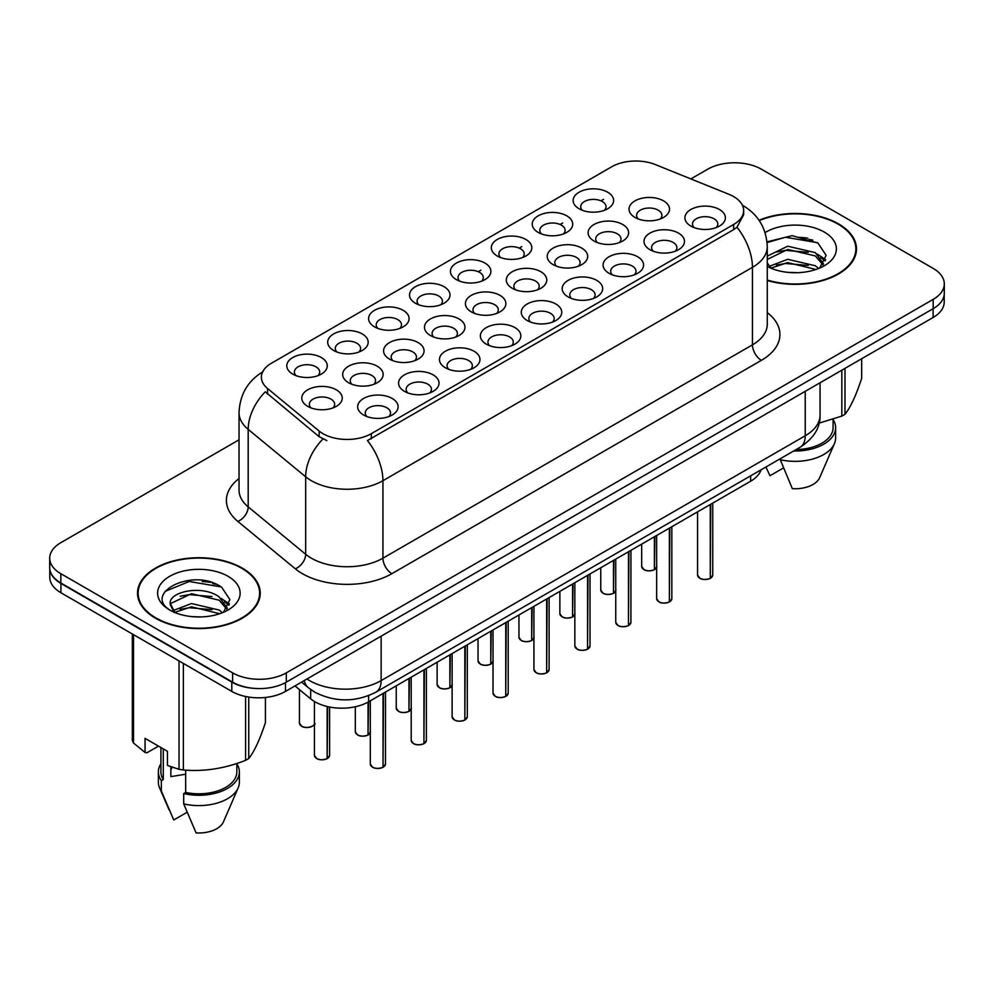 <?xml version="1.0" encoding="UTF-8"?>
<svg xmlns="http://www.w3.org/2000/svg" width="994" height="994" viewBox="0 0 994 994"><rect width="100%" height="100%" fill="white"/><g stroke="black" fill="none" stroke-linecap="round" stroke-linejoin="round"><path stroke-width="1.49" d="M579.067 208.765L579.067 208.765A20.24 11.692 180 0 1 579.067 192.227A20.24 11.692 180 0 1 607.694 192.227A20.24 11.692 180 0 1 607.694 208.765A20.24 11.692 180 0 1 579.067 208.765M604.377 210.318A12.649 7.306 0 0 0 606.029 206.702A12.649 7.306 0 0 0 602.327 201.533A12.649 7.306 0 0 0 588.535 199.943A12.649 7.306 0 0 0 580.732 206.702A12.649 7.306 0 0 0 582.385 210.318M456.345 279.612L456.345 279.612A20.24 11.692 180 0 1 456.345 263.087A20.24 11.692 180 0 1 484.973 263.087A20.24 11.692 180 0 1 484.973 279.612A20.24 11.692 180 0 1 456.345 279.612M481.655 281.165A12.649 7.306 0 0 0 483.308 277.55A12.649 7.306 0 0 0 479.605 272.381A12.649 7.306 0 0 0 465.813 270.803A12.649 7.306 0 0 0 458.01 277.55A12.649 7.306 0 0 0 459.663 281.165M415.442 303.232A20.24 11.692 180 0 1 415.43 303.232A20.24 11.692 180 0 1 415.442 286.707A20.24 11.692 180 0 1 444.069 286.707A20.24 11.692 180 0 1 444.069 303.232A20.24 11.692 180 0 1 415.442 303.232M440.752 304.785A12.649 7.306 0 0 0 442.405 301.17A12.649 7.306 0 0 0 438.702 296.001A12.649 7.306 0 0 0 424.91 294.423A12.649 7.306 0 0 0 417.095 301.17A12.649 7.306 0 0 0 418.76 304.785M374.527 326.852L374.527 326.852A20.24 11.692 180 0 1 374.527 310.327A20.24 11.692 180 0 1 403.166 310.327A20.24 11.692 180 0 1 403.166 326.852A20.24 11.692 180 0 1 374.527 326.852M399.837 328.405A12.649 7.306 0 0 0 401.501 324.789A12.649 7.306 0 0 0 397.786 319.621A12.649 7.306 0 0 0 384.007 318.03A12.649 7.306 0 0 0 376.192 324.789A12.649 7.306 0 0 0 377.844 328.405M497.248 255.992L497.248 255.992A20.24 11.692 180 0 1 497.248 239.467A20.24 11.692 180 0 1 525.888 239.467A20.24 11.692 180 0 1 525.888 255.992A20.24 11.692 180 0 1 497.248 255.992M522.558 257.545A12.649 7.306 0 0 0 524.223 253.93A12.649 7.306 0 0 0 520.508 248.761A12.649 7.306 0 0 0 506.729 247.183A12.649 7.306 0 0 0 498.913 253.93A12.649 7.306 0 0 0 500.566 257.545M538.152 232.385L538.152 232.385A20.24 11.692 180 0 1 538.152 215.847A20.24 11.692 180 0 1 566.791 215.847A20.24 11.692 180 0 1 566.791 232.385A20.24 11.692 180 0 1 538.152 232.385M563.474 233.925A12.649 7.306 0 0 0 565.126 230.31A12.649 7.306 0 0 0 561.424 225.153A12.649 7.306 0 0 0 547.632 223.563A12.649 7.306 0 0 0 539.817 230.31A12.649 7.306 0 0 0 541.481 233.925M333.624 350.472L333.624 350.472A20.24 11.692 180 0 1 333.624 333.934A20.24 11.692 180 0 1 362.251 333.934A20.24 11.692 180 0 1 362.251 350.472A20.24 11.692 180 0 1 333.624 350.472M358.933 352.013A12.649 7.306 0 0 0 360.586 348.397A12.649 7.306 0 0 0 356.883 343.241A12.649 7.306 0 0 0 343.092 341.65A12.649 7.306 0 0 0 335.289 348.397A12.649 7.306 0 0 0 336.941 352.013M292.721 374.092L292.721 374.092A20.24 11.692 180 0 1 292.721 357.554A20.24 11.692 180 0 1 321.348 357.554A20.24 11.692 180 0 1 321.348 374.092A20.24 11.692 180 0 1 292.721 374.092M318.03 375.633A12.649 7.306 0 0 0 319.683 372.017A12.649 7.306 0 0 0 315.98 366.848A12.649 7.306 0 0 0 302.188 365.27A12.649 7.306 0 0 0 294.373 372.017A12.649 7.306 0 0 0 296.038 375.633M634.955 217.413L634.955 217.413A20.24 11.692 180 0 1 634.955 200.875A20.24 11.692 180 0 1 663.582 200.875A20.24 11.692 180 0 1 663.582 217.413A20.24 11.692 180 0 1 634.955 217.413M660.264 218.966A12.649 7.306 0 0 0 661.917 215.35A12.649 7.306 0 0 0 658.214 210.181A12.649 7.306 0 0 0 644.423 208.591A12.649 7.306 0 0 0 636.607 215.35A12.649 7.306 0 0 0 638.272 218.966M594.039 241.033L594.039 241.033A20.24 11.692 180 0 1 594.039 224.495A20.24 11.692 180 0 1 622.679 224.495A20.24 11.692 180 0 1 622.679 241.033A20.24 11.692 180 0 1 594.039 241.033M619.349 242.573A12.649 7.306 0 0 0 621.014 238.958A12.649 7.306 0 0 0 617.311 233.801A12.649 7.306 0 0 0 603.52 232.211A12.649 7.306 0 0 0 595.704 238.958A12.649 7.306 0 0 0 597.369 242.573M471.318 311.88L471.318 311.88A20.24 11.692 180 0 1 471.318 295.355A20.24 11.692 180 0 1 499.957 295.355A20.24 11.692 180 0 1 499.957 311.88A20.24 11.692 180 0 1 471.318 311.88M496.627 313.433A12.649 7.306 0 0 0 498.292 309.817A12.649 7.306 0 0 0 494.59 304.649A12.649 7.306 0 0 0 480.798 303.071A12.649 7.306 0 0 0 472.982 309.817A12.649 7.306 0 0 0 474.647 313.433M553.136 264.64L553.136 264.64A20.24 11.692 180 0 1 553.136 248.115A20.24 11.692 180 0 1 581.763 248.115A20.24 11.692 180 0 1 581.763 264.64A20.24 11.692 180 0 1 553.136 264.64M578.446 266.193A12.649 7.306 0 0 0 580.098 262.578A12.649 7.306 0 0 0 576.396 257.409A12.649 7.306 0 0 0 562.604 255.831A12.649 7.306 0 0 0 554.801 262.578A12.649 7.306 0 0 0 556.454 266.193M512.233 288.26L512.233 288.26A20.24 11.692 180 0 1 512.233 271.735A20.24 11.692 180 0 1 540.86 271.735A20.24 11.692 180 0 1 540.86 288.26A20.24 11.692 180 0 1 512.233 288.26M537.543 289.813A12.649 7.306 0 0 0 539.195 286.197A12.649 7.306 0 0 0 535.493 281.029A12.649 7.306 0 0 0 521.701 279.451A12.649 7.306 0 0 0 513.886 286.197A12.649 7.306 0 0 0 515.551 289.813M348.596 382.727L348.596 382.727A20.24 11.692 180 0 1 348.596 366.202A20.24 11.692 180 0 1 377.235 366.202A20.24 11.692 180 0 1 377.235 382.727A20.24 11.692 180 0 1 348.596 382.727M373.906 384.28A12.649 7.306 0 0 0 375.57 380.665A12.649 7.306 0 0 0 371.868 375.496A12.649 7.306 0 0 0 358.076 373.918A12.649 7.306 0 0 0 350.261 380.665A12.649 7.306 0 0 0 351.926 384.28M389.511 359.12L389.511 359.12A20.24 11.692 180 0 1 389.511 342.582A20.24 11.692 180 0 1 418.139 342.582A20.24 11.692 180 0 1 418.139 359.12A20.24 11.692 180 0 1 389.511 359.12M414.821 360.66A12.649 7.306 0 0 0 416.474 357.045A12.649 7.306 0 0 0 412.771 351.888A12.649 7.306 0 0 0 398.979 350.298A12.649 7.306 0 0 0 391.164 357.045A12.649 7.306 0 0 0 392.829 360.66M430.414 335.5L430.414 335.5A20.24 11.692 180 0 1 430.414 318.962A20.24 11.692 180 0 1 459.042 318.962A20.24 11.692 180 0 1 459.042 335.5A20.24 11.692 180 0 1 430.414 335.5M455.724 337.053A12.649 7.306 0 0 0 457.389 333.437A12.649 7.306 0 0 0 453.674 328.268A12.649 7.306 0 0 0 439.882 326.678A12.649 7.306 0 0 0 432.079 333.437A12.649 7.306 0 0 0 433.732 337.053M307.693 406.347L307.693 406.347A20.24 11.692 180 0 1 307.693 389.822A20.24 11.692 180 0 1 336.32 389.822A20.24 11.692 180 0 1 336.32 406.347A20.24 11.692 180 0 1 307.693 406.347M333.002 407.9A12.649 7.306 0 0 0 334.667 404.285A12.649 7.306 0 0 0 330.952 399.116A12.649 7.306 0 0 0 317.161 397.538A12.649 7.306 0 0 0 309.358 404.285A12.649 7.306 0 0 0 311.01 407.9M404.483 391.375L404.483 391.375A20.24 11.692 180 0 1 404.483 374.85A20.24 11.692 180 0 1 433.111 374.85A20.24 11.692 180 0 1 433.111 391.375A20.24 11.692 180 0 1 404.483 391.375M429.793 392.928A12.649 7.306 0 0 0 431.458 389.313A12.649 7.306 0 0 0 427.743 384.144A12.649 7.306 0 0 0 413.964 382.566A12.649 7.306 0 0 0 406.148 389.313A12.649 7.306 0 0 0 407.801 392.928M445.387 367.768L445.387 367.768A20.24 11.692 180 0 1 445.387 351.23A20.24 11.692 180 0 1 474.026 351.23A20.24 11.692 180 0 1 474.026 367.768A20.24 11.692 180 0 1 445.387 367.768M470.696 369.308A12.649 7.306 0 0 0 472.361 365.693A12.649 7.306 0 0 0 468.659 360.536A12.649 7.306 0 0 0 454.867 358.946A12.649 7.306 0 0 0 447.051 365.693A12.649 7.306 0 0 0 448.716 369.308M486.302 344.148L486.302 344.148A20.24 11.692 180 0 1 486.302 327.61A20.24 11.692 180 0 1 514.929 327.61A20.24 11.692 180 0 1 514.929 344.148A20.24 11.692 180 0 1 486.302 344.148M511.612 345.701A12.649 7.306 0 0 0 513.264 342.085A12.649 7.306 0 0 0 509.562 336.916A12.649 7.306 0 0 0 495.77 335.326A12.649 7.306 0 0 0 487.967 342.085A12.649 7.306 0 0 0 489.62 345.701M527.205 320.528L527.205 320.528A20.24 11.692 180 0 1 527.205 304.002A20.24 11.692 180 0 1 555.832 304.002A20.24 11.692 180 0 1 555.832 320.528A20.24 11.692 180 0 1 527.205 320.528M552.515 322.081A12.649 7.306 0 0 0 554.18 318.465A12.649 7.306 0 0 0 550.465 313.296A12.649 7.306 0 0 0 536.685 311.718A12.649 7.306 0 0 0 528.87 318.465A12.649 7.306 0 0 0 530.523 322.081M568.108 296.908L568.108 296.908A20.24 11.692 180 0 1 568.108 280.383A20.24 11.692 180 0 1 596.748 280.383A20.24 11.692 180 0 1 596.748 296.908A20.24 11.692 180 0 1 568.108 296.908M593.418 298.461A12.649 7.306 0 0 0 595.083 294.845A12.649 7.306 0 0 0 591.38 289.676A12.649 7.306 0 0 0 577.589 288.098A12.649 7.306 0 0 0 569.773 294.845A12.649 7.306 0 0 0 571.438 298.461M609.024 273.288L609.024 273.288A20.24 11.692 180 0 1 609.024 256.763A20.24 11.692 180 0 1 637.651 256.763A20.24 11.692 180 0 1 637.651 273.288A20.24 11.692 180 0 1 609.024 273.288M634.334 274.841A12.649 7.306 0 0 0 635.986 271.225A12.649 7.306 0 0 0 632.283 266.057A12.649 7.306 0 0 0 618.492 264.479A12.649 7.306 0 0 0 610.689 271.225A12.649 7.306 0 0 0 612.341 274.841M649.927 249.68L649.927 249.68A20.24 11.692 180 0 1 649.927 233.143A20.24 11.692 180 0 1 678.554 233.143A20.24 11.692 180 0 1 678.554 249.68A20.24 11.692 180 0 1 649.927 249.68M675.237 251.221A12.649 7.306 0 0 0 676.902 247.605A12.649 7.306 0 0 0 673.186 242.449A12.649 7.306 0 0 0 659.407 240.859A12.649 7.306 0 0 0 651.592 247.605A12.649 7.306 0 0 0 653.244 251.221M690.83 226.06L690.83 226.06A20.24 11.692 180 0 1 690.83 209.523A20.24 11.692 180 0 1 719.47 209.523A20.24 11.692 180 0 1 719.47 226.06A20.24 11.692 180 0 1 690.83 226.06M716.14 227.614A12.649 7.306 0 0 0 717.805 223.998A12.649 7.306 0 0 0 714.102 218.829A12.649 7.306 0 0 0 700.31 217.239A12.649 7.306 0 0 0 692.495 223.998A12.649 7.306 0 0 0 694.16 227.614M363.58 414.995L363.58 414.995A20.24 11.692 180 0 1 363.58 398.47A20.24 11.692 180 0 1 392.208 398.47A20.24 11.692 180 0 1 392.208 414.995A20.24 11.692 180 0 1 363.58 414.995M388.89 416.548A12.649 7.306 0 0 0 390.543 412.932A12.649 7.306 0 0 0 386.84 407.764A12.649 7.306 0 0 0 373.048 406.186A12.649 7.306 0 0 0 365.245 412.932A12.649 7.306 0 0 0 366.898 416.548M729.099 194.377A34.169 19.718 180 0 1 733.659 196.588A34.169 19.718 180 0 1 743.661 210.529A34.169 19.718 180 0 1 733.659 224.482L371.296 433.682A34.169 19.718 180 0 1 319.149 431.048L267.56 388.517A34.169 19.718 180 0 1 261.385 377.211A34.169 19.718 180 0 1 271.387 363.257L611.67 166.793A34.169 19.718 180 0 1 655.419 164.594L729.099 194.377M761.093 469.802A37.958 21.918 180 0 1 750.644 481.22L368.625 701.776A37.958 21.918 180 0 1 310.687 698.857L294.994 685.922M767.269 280.482A61.367 35.436 0 0 0 856.493 248.91A61.367 35.436 0 0 0 838.514 223.861A61.367 35.436 0 0 0 759.031 220.258M242.275 568.096A61.367 35.436 0 0 0 175.391 560.417A61.367 35.436 0 0 0 137.507 593.157A61.367 35.436 0 0 0 155.486 618.206A61.367 35.436 0 0 0 222.358 625.885A61.367 35.436 0 0 0 260.242 593.157A61.367 35.436 0 0 0 242.275 568.096M138.141 596.35A61.367 35.436 0 0 0 137.93 597.282M743.661 210.529L743.661 214.716L736.964 227.228L733.659 229.626L367.445 440.566A44.283 25.571 60 0 1 382.926 480.698A50.619 29.224 180 0 1 311.346 480.698A50.619 29.224 180 0 1 305.667 476.797L248.189 429.396A50.619 29.224 180 0 1 239.032 412.634L239.032 490.117A50.619 29.224 0 0 0 248.189 506.878L305.667 554.279A50.619 29.224 0 0 0 311.346 558.181A50.619 29.224 0 0 0 382.926 558.181L752.446 344.843A50.619 29.224 0 0 0 767.269 324.181L767.269 246.686A50.619 29.224 180 0 1 752.446 267.349A44.283 25.571 -120 0 0 736.964 227.228M239.032 439.795L60.82 542.687A37.958 21.918 0 0 0 49.7 558.181L49.7 567.487A37.958 21.918 0 0 0 60.82 582.981L232.608 682.157A37.958 21.918 0 0 0 286.297 682.157L933.18 308.674A37.958 21.918 0 0 0 944.3 293.18L944.3 283.886A37.958 21.918 0 0 0 933.18 268.392L761.392 169.204A37.958 21.918 0 0 0 707.703 169.204L690.88 178.92M326.815 440.566L319.149 436.689L265.261 391.822A44.283 29.621 129.5 0 0 248.189 429.396L248.189 506.878A12.649 8.461 -50.5 0 1 237.827 521.403A63.268 36.529 180 0 1 239.032 478.536M49.7 558.181A37.958 21.918 0 0 0 60.82 573.675L232.608 672.863A37.958 21.918 0 0 0 286.297 672.863L933.18 299.38A37.958 21.918 0 0 0 944.3 283.886M259.832 597.282A61.367 35.436 0 0 0 259.608 596.35M856.07 253.048A61.367 35.436 0 0 0 855.859 252.103M216.53 584.36A50.619 29.224 0 0 0 212.741 583.652M812.781 240.126A50.619 29.224 0 0 0 808.992 239.405M49.787 568.99L49.787 577.241A37.958 21.918 0 0 0 60.907 592.747L231.801 691.402A37.958 21.918 0 0 0 285.489 691.402L933.093 317.508A37.958 21.918 0 0 0 944.213 302.014L944.213 294.684M49.973 570.134A37.958 21.918 0 0 0 60.907 583.441L231.801 682.108A37.958 21.918 0 0 0 254.849 688.42M383.025 767.231L382.976 767.343C378.466 768.797 374.999 768.747 372.576 767.206L370.302 764.001A7.592 4.386 0 0 0 372.526 767.095A7.592 4.386 0 0 0 383.025 767.231L383.025 693.464M382.976 767.343L382.852 767.331A7.343 4.237 180 0 1 372.7 767.194M383.025 766.921L383.485 693.191M327.138 758.584L327.088 758.695C322.578 760.149 319.111 760.099 316.688 758.571L314.415 755.353A7.592 4.386 0 0 0 316.639 758.447A7.592 4.386 0 0 0 327.138 758.584L327.138 706.51M327.088 758.695L326.964 758.683A7.343 4.237 180 0 1 316.825 758.546M327.138 758.273L327.61 706.622M767.269 280.072A60.733 35.063 0 0 0 855.859 248.91A60.733 35.063 0 0 0 838.066 224.122A60.733 35.063 0 0 0 759.279 220.606M788.217 272.393L797.859 272.679M769.294 266.342L787.72 259.31L815.353 265.771L818.696 268.467M770.996 268.107L787.72 262.59L815.95 269.473M767.269 262.988L771.245 268.343M767.269 256.141L787.72 246.189L815.353 252.65L823.566 264.006M767.269 259.422L787.72 249.469L815.353 255.93L822.92 264.864M765.082 232.584A41.263 23.819 0 0 1 824.299 232.074A41.263 23.819 0 0 1 824.299 265.758A41.263 23.819 0 0 1 767.269 266.479L767.418 266.566M819.677 268.057L826.138 255.371L817.963 243.045L792.106 235.665L767.02 241.828M819.093 423.133L841.831 416.101A68.325 39.449 0 0 0 844.999 414.274C850.529 407.354 856.082 395.376 861.674 378.354L861.674 358.747M779.955 458.917L792.342 488.663A25.31 14.612 0 0 0 819.677 477.679L834.413 443.647A40.493 23.371 0 0 0 835.619 437.981L835.619 427.644A40.493 23.371 0 0 0 833.084 419.518M779.955 459.65A40.493 23.371 0 0 0 834.413 443.647M793.647 451.015A40.493 23.371 0 0 0 835.619 427.644M796.157 449.561A37.958 21.918 0 0 0 833.084 427.644L833.084 419.232M844.999 368.376L844.999 414.274M841.831 416.101L841.831 370.203M766.076 467.292L769.977 475.753L783.322 468.037M767.095 242.598L785.471 237.243L817.403 242.673M776.376 252.016L785.471 250.364L808.271 252.314M820.746 257.645L825.244 260.95M776.376 265.137L785.471 263.485L808.271 265.435M817.316 254.104L825.679 259.695M155.934 617.945A60.733 35.063 0 0 0 222.122 625.549A60.733 35.063 0 0 0 259.608 593.157A60.733 35.063 0 0 0 241.828 568.357A60.733 35.063 0 0 0 175.627 560.753A60.733 35.063 0 0 0 138.141 593.157A60.733 35.063 0 0 0 155.934 617.945M172.285 767.269A28.602 16.513 0 0 0 170.844 770.077M170.844 766.759L170.844 776.625L185.654 774.214M191.966 616.64L201.608 616.926M173.043 610.589L191.469 603.557L219.102 610.018L222.445 612.702M174.745 612.354L191.469 606.837L219.711 613.72M170.272 603.656L175.006 612.577M170.322 604.501C167.315 591.79 202.18 584.261 219.102 596.897L227.315 608.253M170.459 605.321L171.241 603.209L191.469 593.716L219.102 600.177L226.669 609.098M223.426 612.304L229.887 599.606L221.712 587.292C192.761 566.481 141.322 593.903 171.03 610.714L171.167 610.801M228.048 576.309A41.263 23.819 0 0 0 169.701 576.309A41.263 23.819 0 0 0 169.701 609.993A41.263 23.819 0 0 0 228.048 609.993A41.263 23.819 0 0 0 228.048 576.309M158.506 746.121L147.149 752.682L145.074 752.533L145.074 738.38L167.452 751.29L167.452 765.455L179.032 769.306A68.325 39.449 0 0 0 183.368 769.977C204.018 771.779 224.756 768.573 245.58 760.348A68.325 39.449 0 0 0 248.748 758.521C254.278 751.601 259.844 739.623 265.423 722.601L265.423 697.477M185.654 770.126L185.654 792.429L183.704 793.56L183.704 803.897L196.091 832.897A25.31 14.612 0 0 0 223.426 821.926L238.162 787.894A40.493 23.371 0 0 0 239.368 782.216L239.368 771.891A40.493 23.371 0 0 0 236.833 763.752M183.704 803.897A40.493 23.371 0 0 0 238.162 787.894M183.704 793.56A40.493 23.371 0 0 0 239.368 771.891M185.654 792.429A37.958 21.918 0 0 0 236.833 771.891L236.833 763.479M132.326 633.973L132.326 740.505A68.325 39.449 0 0 0 133.494 743.003L145.074 752.533M248.748 697.067L248.748 758.521M245.58 760.348L245.58 696.483M133.494 634.644L133.494 743.003M179.032 769.306L179.032 660.948M183.368 663.445L183.368 769.977M174.323 612.602L170.396 605.011M160.916 763.752A40.493 23.371 0 0 0 158.381 771.891L158.381 782.216A40.493 23.371 0 0 0 159.587 787.894A40.493 23.371 0 0 0 161.339 790.976L173.726 819.988L187.071 812.284M161.339 790.976L161.339 780.65L163.289 779.52L163.289 748.892M158.381 771.891A40.493 23.371 0 0 0 161.339 780.65M160.916 747.513L160.916 771.891A37.958 21.918 0 0 0 163.289 779.52M164.992 591.43L189.22 581.49L221.153 586.92M180.125 596.251L189.22 594.611L212.02 596.562M224.495 601.879L228.993 605.197M180.125 609.372L189.22 607.732L212.02 609.682M221.066 598.351L229.428 603.942M423.929 743.611L423.879 743.723C419.369 745.177 415.902 745.14 413.479 743.599L411.205 740.381A7.592 4.386 0 0 0 413.429 743.475A7.592 4.386 0 0 0 423.929 743.611L423.929 669.844M423.879 743.723L423.755 743.711A7.343 4.237 180 0 1 413.616 743.587M423.929 743.301L424.401 669.583M464.832 719.991L464.782 720.116C460.272 721.557 456.818 721.52 454.395 719.979L452.121 716.761A7.592 4.386 0 0 0 454.345 719.867A7.592 4.386 0 0 0 464.832 719.991L464.832 646.237M464.782 720.116L464.67 720.091A7.343 4.237 180 0 1 454.519 719.967M464.832 719.681L465.304 645.963M505.747 696.372L505.685 696.496C501.187 697.95 497.721 697.9 495.298 696.359L493.024 693.141A7.592 4.386 0 0 0 495.248 696.247A7.592 4.386 0 0 0 505.747 696.372L505.747 622.617M505.685 696.496L505.573 696.471A7.343 4.237 180 0 1 495.422 696.347M505.747 696.061L506.207 622.343M546.65 672.764L546.601 672.876C542.09 674.33 538.624 674.28 536.201 672.739L533.927 669.521A7.592 4.386 0 0 0 536.151 672.627A7.592 4.386 0 0 0 546.65 672.764L546.65 598.997M546.601 672.876L546.476 672.863A7.343 4.237 180 0 1 536.338 672.727M546.65 672.441L547.122 598.723M368.041 734.964L367.991 735.075C363.481 736.529 360.014 736.492 357.604 734.951L355.318 731.733A7.592 4.386 0 0 0 357.542 734.827A7.592 4.386 0 0 0 368.041 734.964L368.041 702.112M367.991 735.075L367.879 735.063A7.343 4.237 180 0 1 357.728 734.939M368.041 734.653L368.513 701.839M408.956 711.344L408.894 711.468C404.396 712.909 400.93 712.872 398.507 711.331L396.233 708.113A7.592 4.386 0 0 0 398.457 711.219A7.592 4.386 0 0 0 408.956 711.344L408.956 678.492M408.894 711.468L408.782 711.443A7.343 4.237 180 0 1 398.631 711.319M408.956 711.033L409.416 678.231M449.86 687.724L449.81 687.848C445.3 689.302 441.833 689.252 439.41 687.711L437.136 684.493A7.592 4.386 0 0 0 439.36 687.599A7.592 4.386 0 0 0 449.86 687.724L449.86 654.884M449.81 687.848L449.686 687.823A7.343 4.237 180 0 1 439.534 687.699M449.86 687.413L450.332 654.611M490.763 664.116L490.713 664.228C486.203 665.682 482.736 665.632 480.326 664.091L478.039 660.886A7.592 4.386 0 0 0 480.264 663.98A7.592 4.386 0 0 0 490.763 664.116L490.763 631.265M490.713 664.228L490.601 664.216A7.343 4.237 180 0 1 480.45 664.079M490.763 663.806L491.235 630.991M587.553 649.144L587.504 649.256C582.993 650.71 579.539 650.66 577.116 649.119L574.843 645.914A7.592 4.386 0 0 0 577.067 649.007A7.592 4.386 0 0 0 587.553 649.144L587.553 575.377M587.504 649.256L587.392 649.244A7.343 4.237 180 0 1 577.241 649.107M587.553 648.834L588.026 575.104M628.469 625.524L628.407 625.636C623.909 627.09 620.442 627.052 618.019 625.512L615.746 622.294A7.592 4.386 0 0 0 617.97 625.388A7.592 4.386 0 0 0 628.469 625.524L628.469 551.757M628.407 625.636L628.295 625.624A7.343 4.237 180 0 1 618.144 625.499M628.469 625.214L628.929 551.496M669.372 601.904L669.322 602.016C664.812 603.47 661.345 603.433 658.923 601.892L656.649 598.674A7.592 4.386 0 0 0 658.873 601.78A7.592 4.386 0 0 0 669.372 601.904L669.372 528.149M669.322 602.016L669.198 602.004A7.343 4.237 180 0 1 659.059 601.879M669.372 601.594L669.844 527.876M710.275 578.284L710.225 578.409C705.715 579.862 702.249 579.813 699.838 578.272L697.564 575.054A7.592 4.386 0 0 0 699.776 578.16A7.592 4.386 0 0 0 710.275 578.284L710.275 504.53M710.225 578.409L710.114 578.384A7.343 4.237 180 0 1 699.962 578.259M710.275 577.974L710.747 504.256M531.678 640.496L531.616 640.608C527.118 642.062 523.652 642.012 521.229 640.471L518.955 637.266A7.592 4.386 0 0 0 521.179 640.36A7.592 4.386 0 0 0 531.678 640.496L531.678 607.645M531.616 640.608L531.504 640.596A7.343 4.237 180 0 1 521.353 640.459M531.678 640.186L532.138 607.371M572.581 616.876L572.532 616.988C568.021 618.442 564.555 618.405 562.132 616.864L559.858 613.646A7.592 4.386 0 0 0 562.082 616.74A7.592 4.386 0 0 0 572.581 616.876L572.581 584.025M572.532 616.988L572.407 616.976A7.343 4.237 180 0 1 562.256 616.852M572.581 616.566L573.053 583.751M613.484 593.256L613.435 593.381C608.924 594.822 605.458 594.785 603.047 593.244L600.761 590.026A7.592 4.386 0 0 0 602.985 593.132A7.592 4.386 0 0 0 613.484 593.256L613.484 560.405M613.435 593.381L613.31 593.356A7.343 4.237 180 0 1 603.172 593.232M613.484 592.946L613.957 560.144M654.4 569.637L654.338 569.761C649.84 571.215 646.373 571.165 643.95 569.624L641.677 566.406A7.592 4.386 0 0 0 643.901 569.512A7.592 4.386 0 0 0 654.4 569.637L654.4 536.797M654.338 569.761L654.226 569.736A7.343 4.237 180 0 1 644.075 569.612M654.4 569.326L654.86 536.524M371.296 433.682L371.296 438.839M319.149 431.048L319.149 436.689M267.56 388.517L267.56 394.146M733.659 224.482L733.659 229.626M750.644 475.84L750.644 481.22M310.687 689.538L310.687 698.857M368.625 695.663L368.625 701.776M391.872 573.675A12.649 7.306 60 0 1 382.926 558.181L382.926 480.698L752.446 267.349L752.446 344.843A12.649 7.306 60 0 0 761.392 360.337L391.872 573.675A63.268 36.529 180 0 1 302.4 573.675A63.268 36.529 180 0 1 295.305 568.804L237.827 521.403M322.926 439.025A44.283 29.621 129.5 0 0 305.667 476.797L305.667 554.279A12.649 8.461 -50.5 0 1 295.305 568.804M478.263 271.71L480.86 270.219M519.179 248.09L521.763 246.599M560.082 224.482L562.679 222.979M600.985 200.863L603.582 199.359M767.269 312.588A63.268 36.529 180 0 1 761.392 360.337M286.297 672.863L286.297 682.157M232.608 672.863L232.608 682.157M933.18 299.38L933.18 308.674M60.82 573.675L60.82 582.981M306.972 679.001A50.619 29.224 0 0 0 309.556 680.604A50.619 29.224 0 0 0 381.137 680.604L805.239 435.757A50.619 29.224 0 0 0 820.062 415.094C820.435 427.656 813.738 438.404 799.996 447.337L375.894 692.197A25.31 14.612 60 0 0 381.137 680.604L381.137 636.185M805.239 391.325L805.239 435.757A25.31 14.612 60 0 1 799.996 447.337M304.276 680.555A25.31 16.923 129.5 0 0 308.513 687.848L301.567 682.12M933.093 317.508L933.093 308.736M285.489 691.402L285.489 682.605M231.801 691.402L231.801 682.108M60.907 592.747L60.907 583.441M383.485 766.958A7.592 4.386 0 0 0 385.486 764.001L385.486 692.048M327.61 758.31A7.592 4.386 0 0 0 329.598 755.353L329.598 707.045M314.626 723.085C317.148 724.999 306.649 729.683 301.716 726.303L299.442 723.085A7.592 4.386 0 0 0 301.667 726.179A7.592 4.386 0 0 0 309.097 727.297A7.592 4.386 0 0 0 314.415 724.104M312.302 726.241A7.343 4.237 180 0 1 301.841 726.291M807.811 238.187A50.619 29.224 0 0 0 798.517 237.317M211.56 582.434A50.619 29.224 0 0 0 202.267 581.565M424.401 743.338A7.592 4.386 0 0 0 426.389 740.381L426.389 668.428M465.304 719.718A7.592 4.386 0 0 0 467.304 716.761L467.304 644.808M506.207 696.111A7.592 4.386 0 0 0 508.207 693.141L508.207 621.188M547.122 672.491A7.592 4.386 0 0 0 549.11 669.521L549.11 597.58M368.513 734.69A7.592 4.386 0 0 0 370.302 732.752M409.416 711.07A7.592 4.386 0 0 0 411.205 709.132M450.332 687.463A7.592 4.386 0 0 0 452.121 685.512M491.235 663.843A7.592 4.386 0 0 0 493.024 661.892M588.026 648.871A7.592 4.386 0 0 0 590.026 645.914L590.026 573.96M628.929 625.251A7.592 4.386 0 0 0 630.929 622.294L630.929 550.341M669.844 601.631A7.592 4.386 0 0 0 671.832 598.674L671.832 526.721M710.747 578.023A7.592 4.386 0 0 0 712.748 575.054L712.748 503.101M532.138 640.223A7.592 4.386 0 0 0 533.927 638.272M573.053 616.603A7.592 4.386 0 0 0 574.843 614.665M613.957 592.983A7.592 4.386 0 0 0 615.746 591.045M654.86 569.376A7.592 4.386 0 0 0 656.649 567.425M767.269 246.686C766.411 228.496 758.41 214.841 743.276 205.758L742.431 205.273M263.037 371.694C247.891 380.789 239.889 394.432 239.032 412.634M375.894 692.197C355.529 702.423 335.164 702.423 314.8 692.197L308.513 687.848M820.062 415.094L820.062 382.777M370.302 764.001L370.302 700.807M385.486 764.001L383.435 767.07M314.415 755.353L314.415 701.478M329.598 755.353L327.56 758.422M299.442 723.085L299.442 689.587M855.859 253.992L855.859 248.91M259.608 598.226L259.608 593.157M169.055 809.762L159.587 787.894M138.141 598.226L138.141 593.157M411.205 740.381L411.205 677.2M426.389 740.381L424.351 743.462M452.121 716.761L452.121 653.58M467.304 716.761L465.254 719.842M493.024 693.141L493.024 629.96M508.207 693.141L506.157 696.222M533.927 669.521L533.927 606.34M549.11 669.521L547.073 672.603M355.318 731.733L355.318 706.759M370.513 731.733L368.463 734.814M396.233 708.113L396.233 685.848M411.417 708.113L409.366 711.195M437.136 684.493L437.136 662.228M452.32 684.493L450.27 687.575M478.039 660.886L478.039 638.608M493.223 660.886L491.185 663.955M574.843 645.914L574.843 582.72M590.026 645.914L587.976 648.983M615.746 622.294L615.746 559.113M630.929 622.294L628.879 625.363M656.649 598.674L656.649 535.493M671.832 598.674L669.794 601.755M697.564 575.054L697.564 511.873M712.748 575.054L710.698 578.135M518.955 637.266L518.955 614.988M534.138 637.266L532.088 640.335M559.858 613.646L559.858 591.368M575.041 613.646L572.991 616.727M600.761 590.026L600.761 567.748M615.945 590.026L613.907 593.107M641.677 566.406L641.677 544.14M656.86 566.406L654.81 569.487"/></g></svg>
